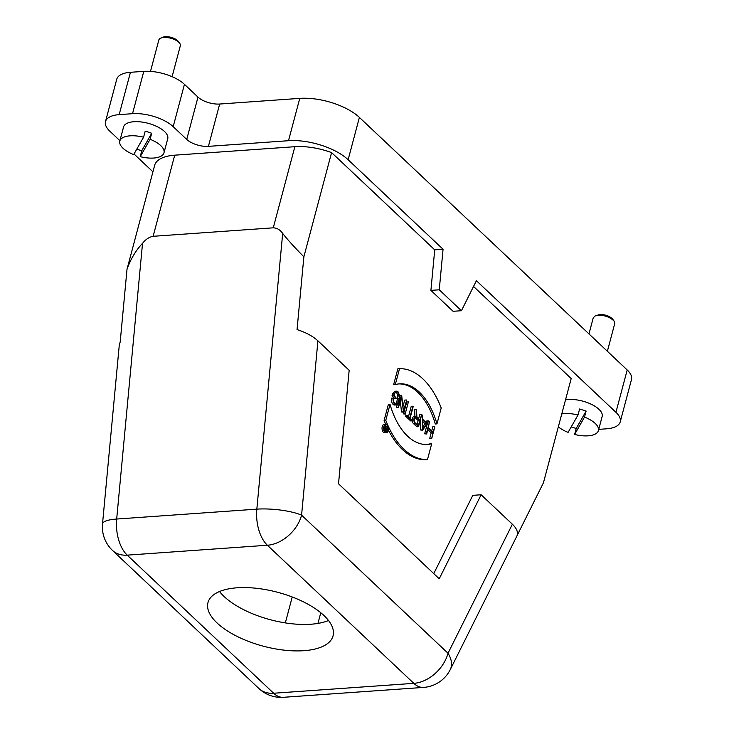 <?xml version="1.0" encoding="UTF-8"?>
<svg xmlns="http://www.w3.org/2000/svg" width="734" height="734" viewBox="0 0 734 734"><rect width="100%" height="100%" fill="white"/><g stroke="black" fill="none" stroke-linecap="round" stroke-linejoin="round"><path stroke-width="1.1" d="M414.939 417.536A3.11 1.743 -94 0 1 415.022 417.6L418.132 420.536L417.05 424.61M419.802 420.417L418.362 425.839L415.251 422.912A3.11 1.743 -94 0 1 414.233 419.472A3.11 1.743 -94 0 1 415.747 417.096A3.11 1.743 -94 0 1 416.692 417.481L419.802 420.417L418.132 420.536M416.93 417.05L416.407 409.444L416.582 416.756A3.716 2.092 86 0 0 415.71 416.49A3.716 2.092 86 0 0 413.893 419.334A3.716 2.092 86 0 0 415.105 423.435L418.527 426.665L421.766 414.499L419.94 419.885L416.93 417.05M414.903 416.545L414.747 409.563L416.407 409.444M418.527 426.665L416.857 426.784L413.435 423.555A3.716 2.092 -94 0 1 412.251 420.839M412.205 420.031A3.716 2.092 -94 0 1 414.04 416.609L415.71 416.49M421.454 414.205L419.784 414.315L418.637 418.655M398.314 401.957A4.569 2.569 86 0 1 396.287 404.287A4.569 2.569 86 0 1 393.442 398.351L393.121 398.048A5.175 2.908 86 0 0 396.323 404.893A5.175 2.908 86 0 0 398.626 402.25L399.535 398.846L398.067 391.809L396.498 391.167L394.195 393.809L393.672 395.782L396.342 398.296L394.13 395.543L394.507 394.112A4.569 2.569 -94 0 1 396.543 391.772A4.569 2.569 -94 0 1 398.947 393.938A4.569 2.569 -94 0 1 399.223 398.553L398.314 401.957L396.644 402.067L397.553 398.672A4.569 2.569 86 0 0 395.727 392.075M396.323 404.893L394.653 405.012A5.175 2.908 -94 0 1 391.451 398.167L393.121 398.048M396.342 398.296L394.672 398.415L392.002 395.892L392.525 393.929L394.837 391.277L396.498 391.167M392.002 395.892L393.672 395.782M395.433 404.104A4.569 2.569 86 0 0 396.644 402.067M398.507 407.443L396.525 407.269L398.507 407.443L401.452 396.369L403.526 412.187L406.691 400.278L403.434 411.068L401.709 395.58L399.691 395.378M398.186 407.15L401.36 395.25M403.177 411.857L401.507 411.976L400.269 400.819M403.526 412.187L401.507 411.976M406.379 399.984L404.709 400.103L402.948 406.728M396.525 407.269L397.241 404.553M405.223 413.783L408.388 401.883L406.719 402.003L403.553 413.903L405.223 413.783L408.388 401.883M405.535 414.077L403.553 413.903M412.912 406.15L409.82 417.784L407.462 415.563L407.315 416.095L412.343 420.83L410.132 418.077L413.224 406.443L411.242 406.26L408.508 416.554M407.462 415.563L405.792 415.683L405.654 416.215L407.315 416.095M412.343 420.83L410.673 420.949L405.654 416.215M422.72 421.674L424.903 423.729L422.665 427.004M426.573 423.61L422.637 429.372L422.738 419.995L426.573 423.61L424.903 423.729M426.849 423.206L422.747 419.343L422.445 415.132L422.289 429.885L422.628 430.207L428.812 421.142L428.472 420.821L426.849 423.206M422.445 415.132L421.582 415.196M422.289 429.885L420.628 430.005L420.747 418.334M422.628 430.207L420.628 430.005M428.472 420.821L426.803 420.94L425.876 422.298M424.656 433.803L426.637 433.977L428.151 428.298L432.867 432.739L431.665 438.721L434.831 426.812L433.005 432.207L428.289 427.766L429.491 421.784L426.326 433.684L424.656 433.803L427.518 423.041M431.665 438.721L429.684 438.547L431.197 432.858L427.794 429.647M431.197 432.858L432.867 432.739M429.684 438.547L431.353 438.427M431.693 430.977L432.849 426.637L434.519 426.518M428.326 421.867L429.491 421.784M399.525 368.67L395.287 384.579L393.626 384.699L397.856 368.78L399.525 368.67A80.896 45.471 86 0 1 441.207 407.976L436.969 423.885A65.73 36.948 86 0 0 399.479 383.854A65.73 36.948 86 0 0 395.287 384.579M398.654 383.928A65.73 36.948 86 0 1 435.299 424.004L436.969 423.885M390.02 404.388L385.781 420.307L384.121 420.426L388.35 404.507L390.02 404.388A65.73 36.948 -94 0 0 427.509 444.428A65.73 36.948 -94 0 0 431.702 443.703L430.032 443.822A65.73 36.948 86 0 1 426.674 444.474M388.387 430.051A80.896 45.471 -94 0 0 425.793 459.732L427.463 459.612A80.896 45.471 -94 0 1 385.781 420.307M427.463 459.612L431.702 443.703M385.662 424.224A80.896 45.471 -94 0 1 384.121 420.426M516.819 536.187C518.433 532.636 516.956 528.654 512.378 524.223L448.015 653.251A32.36 19.378 26.5 0 1 450.272 669.573L516.819 536.187M433.748 573.612L472.797 495.349L481.137 494.762L512.378 524.223M598.724 429.362L606.541 428.812A30.333 13.074 -165.1 0 0 620.23 421.867A30.333 13.074 -165.1 0 0 615.936 412.306L476.403 280.709L461.438 310.711L453.089 311.299L430.913 290.389L434.721 249.844L331.594 152.589L303.867 256.817L297.05 329.594C305.913 332.456 312.877 336.2 317.923 340.833L349.164 370.294L338.521 483.798L439.226 578.777L481.137 494.762M150.103 139.286L140.203 156.672L141.8 150.672L151.699 133.285L150.103 139.286A22.855 9.845 14.9 0 1 160.746 145.607A22.855 9.845 14.9 0 1 163.976 152.819A22.855 9.845 14.9 0 1 140.203 156.672M163.976 152.819L167.737 138.708A22.855 9.845 14.9 0 0 164.508 131.496A22.855 9.845 14.9 0 0 140.754 121.908A22.855 9.845 14.9 0 0 123.569 126.954L119.807 141.066A22.855 9.845 14.9 0 0 133.689 154.59L143.589 137.203L145.185 131.212A22.855 9.845 14.9 0 1 151.699 133.285M141.8 150.672A22.855 9.845 14.9 0 1 136.781 149.158M119.807 141.066A22.855 9.845 14.9 0 1 143.589 137.203M558.335 426.83A22.855 9.845 14.9 0 0 568.107 432.372L578.007 414.985L579.603 408.985L586.117 411.068L576.218 428.454L571.199 426.94M561.767 413.948A22.855 9.845 14.9 0 1 578.007 414.985M586.117 411.068L584.521 417.068L574.621 434.455L576.218 428.454M584.521 417.068A22.855 9.845 14.9 0 1 595.173 423.39A22.855 9.845 14.9 0 1 598.403 430.592A22.855 9.845 14.9 0 1 574.621 434.455M565.519 399.846A22.855 9.845 14.9 0 1 598.926 409.278A22.855 9.845 14.9 0 1 602.155 416.49L598.403 430.592M120.183 342.081L119.312 344.732L102.512 523.902A32.36 7.56 5.4 0 1 116.678 519.039L256.836 509.148L282.682 233.449C280.26 229.861 277.122 227.99 273.268 227.824L153.131 236.302C149.195 237.018 145.662 239.357 142.534 243.339C135.845 250.386 130.67 259.038 127.01 269.295L120.183 342.081M127 269.295L154.727 165.077A44.49 19.176 14.9 0 1 174.72 155.177L294.857 146.699L273.268 227.824M285.333 622.9L292.233 596.981M607.367 351.274L614.753 323.529L614.028 320.96C609.844 317.051 604.587 315.152 598.265 315.262L595.146 315.941L599.779 314.482C605.366 314.501 609.67 316.06 612.679 319.143L614.028 320.969M595.146 315.941L593.255 317.804L588.962 333.915M160.728 38.159L162.801 37.26A9.102 3.918 14.9 0 1 165.361 36.7A9.102 3.918 14.9 0 1 178.261 41.37L179.619 43.187A11.12 4.789 -165.1 0 0 163.847 37.48A11.12 4.789 -165.1 0 0 160.728 38.159A11.12 4.789 -165.1 0 0 158.828 40.021L150.488 71.382M172.095 76.675L180.335 45.747A11.12 4.789 -165.1 0 0 179.619 43.187M461.438 310.711L439.262 289.802L443.061 249.257L348.136 159.737A44.49 19.176 -165.1 0 0 288.499 140.708L208.41 146.36A16.176 6.973 14.9 0 1 186.73 139.442L173.187 126.661A30.333 13.074 -165.1 0 0 132.524 113.687L119.174 114.632A30.333 13.074 -165.1 0 0 105.494 121.569A30.333 13.074 -165.1 0 0 109.779 131.138L119.908 140.689M134.028 154.002L152.929 171.829M105.494 121.569L116.752 79.244A30.333 13.074 14.9 0 1 130.441 72.299L143.791 71.363A30.333 13.074 14.9 0 1 184.445 84.337L197.987 97.108A16.176 6.973 -165.1 0 0 219.677 104.035L299.766 98.374A44.49 19.176 14.9 0 1 359.394 117.412L348.136 159.737M615.936 412.306L627.203 369.973L359.394 117.412M627.203 369.973A30.333 13.074 14.9 0 1 631.488 379.542L620.23 421.867M219.549 591.521A64.72 27.883 -165.1 0 0 270.378 619.735A64.72 27.883 -165.1 0 0 328.52 620.514M323.905 615.477A64.72 27.883 14.9 0 1 333.053 635.883A64.72 27.883 14.9 0 1 263.341 646.195A64.72 27.883 14.9 0 1 207.97 602.605A64.72 27.883 14.9 0 1 256.652 588.31A64.72 27.883 14.9 0 1 323.905 615.477M473.531 286.462L571.19 378.551L543.454 482.743M430.913 290.389L439.262 289.802M434.721 249.844L443.061 249.257M331.594 152.589A44.49 19.176 -165.1 0 0 294.857 146.699M303.867 256.817C294.618 247.422 287.554 239.633 282.682 233.449M517.02 535.737L543.454 482.77M386.396 432.684L384.726 432.803A4.248 2.385 -94 0 1 382.497 430.785A4.248 2.385 -94 0 1 382.24 426.5A4.248 2.385 -94 0 1 384.13 424.335L385.8 424.215A4.248 2.385 -94 0 1 388.479 428.28A4.248 2.385 -94 0 1 386.396 432.684A4.248 2.385 -94 0 1 384.166 430.674A4.248 2.385 -94 0 1 383.91 426.39A4.248 2.385 -94 0 1 385.8 424.215M384.111 426.582A3.844 2.156 -94 0 1 385.827 424.619A3.844 2.156 -94 0 1 388.249 428.298A3.844 2.156 -94 0 1 386.368 432.28A3.844 2.156 -94 0 1 384.35 430.463A3.844 2.156 -94 0 1 384.111 426.582M385.873 425.94A3.844 2.156 -94 0 1 386.359 427.105M384.02 427.922L384.001 427.096M384.689 425.325L385.634 425.261L385.689 427.885A1.468 0.826 86 0 0 385.414 427.83A1.468 0.826 86 0 0 384.699 428.95A1.468 0.826 86 0 0 385.185 430.564L386.497 431.803L387.717 427.225L386.965 429.051L385.928 428.069L385.634 425.261M385.304 431.895L386.497 431.803M385.901 427.142L387.506 427.023M386.873 429.408L386.378 431.262L385.277 430.216A1.064 0.596 -94 0 1 384.928 429.041A1.064 0.596 -94 0 1 385.451 428.234A1.064 0.596 -94 0 1 385.772 428.362L386.873 429.408L385.093 429.959M416.692 417.481L415.022 417.6M415.105 423.435L413.435 423.555M392.525 393.929L394.195 393.809M397.553 398.672L399.223 398.553M142.534 243.339L116.678 519.039A32.36 18.185 86 0 0 127.221 555.143A32.36 22.846 133.3 0 1 112.531 550.463A32.36 32.36 0 0 1 102.512 523.902M153.131 236.302L174.72 155.177M317.941 623.414L320.786 612.743M599.779 314.482L598.265 315.262M119.174 114.632L130.441 72.299M132.524 113.687L143.791 71.363M173.187 126.661L184.445 84.337M186.73 139.442L197.987 97.108M208.41 146.36L219.677 104.035M288.499 140.708L299.766 98.374M450.272 669.573A32.36 32.36 0 0 1 423.591 687.409A32.36 18.185 -94 0 1 413.811 683.345L267.378 545.243L127.221 555.143L273.654 693.245A32.36 18.185 86 0 0 283.434 697.3A32.36 32.36 0 0 1 258.955 688.565A32.36 22.846 -46.7 0 0 273.654 693.245L413.811 683.345A32.36 22.846 -46.7 0 0 448.015 653.251L301.582 515.149L317.923 340.833M267.378 545.243A32.36 22.846 -46.7 0 0 301.582 515.149A32.36 7.56 5.4 0 0 256.836 509.148A32.36 18.185 86 0 0 267.378 545.243M383.515 430.684L385.185 430.564M385.772 428.362L385.148 428.408M423.591 687.409L283.434 697.3M258.955 688.565L112.531 550.463M383.928 427.931L385.414 427.83"/></g></svg>
